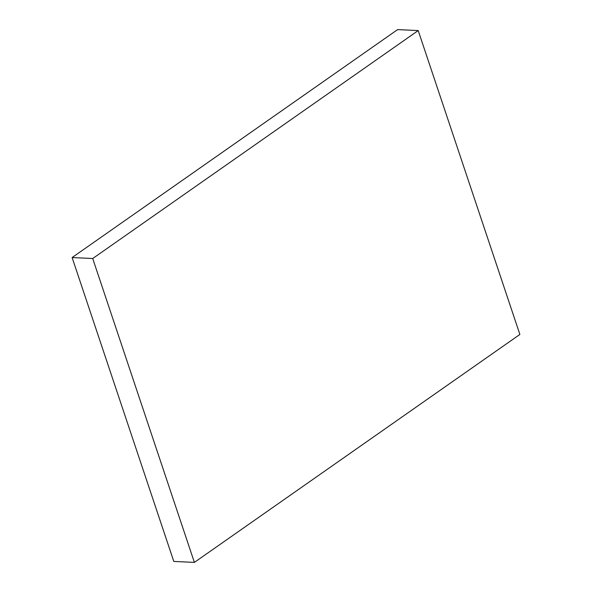 <?xml version="1.0" encoding="UTF-8"?>
<svg xmlns="http://www.w3.org/2000/svg" width="592" height="592" viewBox="0 0 592 592"><rect width="100%" height="100%" fill="white"/><g stroke="black" fill="none" stroke-linecap="round" stroke-linejoin="round"><path stroke-width="0.89" d="M92.707 258.519L418.204 30.569L519.88 334.45L194.383 562.4L92.707 258.519L72.12 257.55L397.617 29.6L418.204 30.569M72.12 257.55L173.796 561.431L194.383 562.4"/></g></svg>
